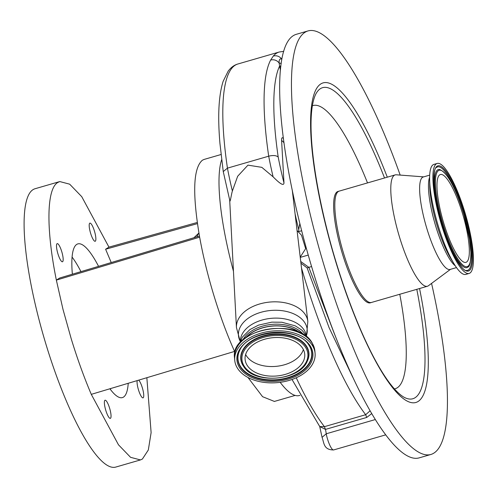 <?xml version="1.0" encoding="UTF-8"?>
<svg xmlns="http://www.w3.org/2000/svg" width="498" height="498" viewBox="0 0 498 498"><rect width="100%" height="100%" fill="white"/><g stroke="black" fill="none" stroke-linecap="round" stroke-linejoin="round"><path stroke-width="0.75" d="M233.462 271.292A127.264 28.847 -106.2 0 1 219.774 198.621A127.264 28.847 -106.2 0 1 221.654 159.69M299.97 395.331L299.385 395.505A127.264 28.847 -106.2 0 1 280.162 382.321M234.975 352.291L234.577 351.414C227.132 334.824 220.303 316.411 214.103 296.179C207.927 275.936 203.109 256.265 199.648 237.173C192.24 193.641 193.174 167.975 202.443 160.182L204.261 159.379M274.392 401.432L262.577 396.694L247.967 377.472M197.283 222.469L108.95 247.133L105.601 249.237L197.445 223.621M111.235 262.552L105.601 249.237M234.577 351.414L91.283 394.354C84.006 377.229 77.327 358.728 71.239 338.852L62.966 309.258L56.355 280.113C45.953 228.694 46.557 188.786 57.836 182.449L59.785 181.565L69.664 184.173L81.753 196.685L108.95 247.133M199.648 237.173L56.355 280.113L59.704 278.009L199.455 236.083M146.854 377.702L151.118 432.606L148.317 450.005L142.397 459.044L140.448 459.928L130.569 457.32L118.48 444.807L91.283 394.354M59.785 181.565L35.034 188.742A144.906 32.843 73.8 0 0 33.08 189.62A144.906 32.843 73.8 0 0 45.137 341.547A144.906 32.843 73.8 0 0 115.692 467.099L140.448 459.928M72.366 274.211A80.01 18.133 -106.2 0 1 76.773 244.381A80.01 18.133 -106.2 0 1 77.85 243.896A80.01 18.133 -106.2 0 1 98.567 266.349M128.229 383.286A80.01 18.133 -106.2 0 1 123.467 397.111A80.01 18.133 -106.2 0 1 122.39 397.597A80.01 18.133 -106.2 0 1 109.909 388.776M110.463 418.314A9.45 2.141 -106.2 0 1 110.338 418.37A9.45 2.141 -106.2 0 1 105.738 410.184A9.45 2.141 -106.2 0 1 104.947 400.274A9.45 2.141 -106.2 0 1 105.078 400.218A9.45 2.141 -106.2 0 1 109.678 408.404A9.45 2.141 -106.2 0 1 110.463 418.314M138.724 380.142A9.45 2.141 -106.2 0 1 142.845 389.629A9.45 2.141 -106.2 0 1 143.163 397.815A9.45 2.141 -106.2 0 1 143.032 397.871A9.45 2.141 -106.2 0 1 138.886 391.111A9.45 2.141 -106.2 0 1 137.193 380.596M95.286 241.219A9.45 2.141 -106.2 0 1 95.155 241.275A9.45 2.141 -106.2 0 1 90.555 233.089A9.45 2.141 -106.2 0 1 89.771 223.179A9.45 2.141 -106.2 0 1 89.895 223.123A9.45 2.141 -106.2 0 1 94.502 231.309A9.45 2.141 -106.2 0 1 95.286 241.219M62.586 261.718A9.45 2.141 -106.2 0 1 62.462 261.774A9.45 2.141 -106.2 0 1 57.861 253.588A9.45 2.141 -106.2 0 1 57.071 243.678A9.45 2.141 -106.2 0 1 57.202 243.622A9.45 2.141 -106.2 0 1 61.802 251.807A9.45 2.141 -106.2 0 1 62.586 261.718M110.463 389.523A80.01 18.133 73.8 0 0 110.537 388.589M80.969 271.634A80.01 18.133 73.8 0 0 72.092 257.093M240.273 341.56L236.444 327.56A35.837 23.039 -4.9 0 1 265.26 302.672A35.837 23.039 -4.9 0 1 305.71 315.265A35.837 23.039 -4.9 0 1 307.839 321.44L297.057 230.506L298.153 231.763M297.057 230.506L292.258 190.08M229.958 201.204L223.253 171.573L227.443 168.143A113.401 25.703 73.8 0 0 232.385 190.995C231.277 194.519 230.001 203.931 229.846 200.121M371.651 413.645L366.727 417.442L325.474 429.401L319.722 426.537M292.009 379.488L319.747 426.568L324.41 426.674L325.474 429.401A15.121 3.43 -106.2 0 1 326.227 433.783A12.599 2.857 73.8 0 0 333.641 449.943C323.445 449.943 324.161 442.828 322.063 437.362L326.227 433.783L375.237 419.577M298.613 231.626A12.599 2.857 73.8 0 0 298.719 229.541A178.296 40.413 -106.2 0 1 295.109 214.084M283.48 138.587A8.64 1.961 73.8 0 0 281.594 140.436L283.978 182.897C283.742 187.634 276.041 179.741 273.109 176.834A113.401 25.703 -106.2 0 1 268.702 156.185L227.443 168.143A201.609 45.692 73.8 0 1 224.05 139.372A201.609 45.692 73.8 0 1 237.944 63.981L279.204 52.022A201.609 45.692 -106.2 0 0 273.327 56.037L270.663 60.046C274.056 59.262 276.876 60.239 279.117 62.972C278.961 59.716 279.826 58.422 281.706 59.069C279.509 56.274 276.714 55.259 273.327 56.037M280.841 66.558L279.615 66.041A194.046 43.98 73.8 0 0 275.008 129.804A194.046 43.98 73.8 0 0 278.201 157.038C276.253 155.388 273.085 155.108 268.702 156.185A201.609 45.692 -106.2 0 1 265.31 127.413A201.609 45.692 -106.2 0 1 270.663 60.046M232.385 190.995L237.664 176.261L247.967 165.137L261.83 167.347L273.109 176.834M301.682 230.736L298.215 231.744L301.52 235.249L305.666 248.651L300.213 257.111M299.84 223.421L298.719 229.541M300.73 261.487L308.822 267.32L334.569 334.264M296.26 377.777A183.967 41.695 73.8 0 0 324.41 426.674L365.669 414.716L370.033 410.862M352.671 377.092L329.054 327.584L307.11 267.899L300.935 263.205M431.567 283.406A220.508 49.981 -106.2 0 1 433.808 453.149A220.508 49.981 -106.2 0 1 430.838 454.493L419.048 457.905A220.508 49.981 -106.2 0 1 311.68 266.853A220.508 49.981 -106.2 0 1 293.334 35.657A220.508 49.981 -106.2 0 1 296.304 34.318L308.094 30.901A220.508 49.981 -106.2 0 1 400.18 175.091M280.467 70.249A15.121 3.43 -106.2 0 1 279.615 66.041L279.117 62.972L281.227 63.501M430.838 454.493A220.508 49.981 -106.2 0 1 323.47 263.436A220.508 49.981 -106.2 0 1 305.118 32.239A220.508 49.981 -106.2 0 1 308.094 30.901M312.364 105.794A147.427 33.416 -106.2 0 1 367.518 182.915M399.782 294.256A147.427 33.416 -106.2 0 1 397.155 387.842A147.427 33.416 -106.2 0 1 394.41 388.913M338.148 191.394A57.992 13.147 73.8 0 0 337.221 191.786A57.992 13.147 73.8 0 0 342.138 252.916A57.992 13.147 73.8 0 0 370.425 302.79L371.452 302.467A57.961 13.135 -106.2 0 1 343.228 252.249A57.961 13.135 -106.2 0 1 338.403 191.475A57.961 13.135 -106.2 0 1 339.188 191.126L338.148 191.394M450.491 269.331L428.429 285.74A57.961 13.135 -106.2 0 1 428.205 285.896A57.961 13.135 -106.2 0 1 427.421 286.25A57.961 13.135 -106.2 0 1 399.197 236.027A57.961 13.135 -106.2 0 1 394.379 175.259A57.961 13.135 -106.2 0 1 395.157 174.904A57.961 13.135 -106.2 0 1 396.277 174.792L423.698 176.865M456.498 267.588L450.049 269.462A48.132 10.912 -106.2 0 1 426.612 227.754A48.132 10.912 -106.2 0 1 422.609 177.288A48.132 10.912 -106.2 0 1 423.256 176.995L429.706 175.128M455.297 265.832A48.132 10.912 -106.2 0 1 434.991 223.708A48.132 10.912 -106.2 0 1 429.625 177.257M469.097 273.452L465.792 274.404A57.27 12.979 -106.2 0 1 454.139 264.008A57.27 12.979 -106.2 0 1 429.631 179.417A57.27 12.979 -106.2 0 1 433.142 164.745A57.27 12.979 -106.2 0 1 433.914 164.396L437.219 163.437A57.27 12.979 -106.2 0 1 465.101 213.057A57.27 12.979 -106.2 0 1 469.869 273.103A57.27 12.979 -106.2 0 1 469.097 273.452A57.27 12.979 -106.2 0 1 441.209 223.832A57.27 12.979 -106.2 0 1 436.447 163.786A57.27 12.979 -106.2 0 1 437.219 163.437M466.502 262.097A45.741 10.365 -106.2 0 1 465.885 262.378A45.741 10.365 -106.2 0 1 443.612 222.749A45.741 10.365 -106.2 0 1 439.809 174.792A45.741 10.365 -106.2 0 1 440.425 174.512A45.741 10.365 -106.2 0 1 462.698 214.14A45.741 10.365 -106.2 0 1 466.502 262.097M246.435 337.115A32.949 21.184 -4.9 0 1 299.622 332.558M245.825 337.551A33.142 21.302 -4.9 0 1 300.3 332.882M237.191 367.761A40.319 25.921 175.1 0 0 283.113 381.848A40.319 25.921 175.1 0 0 315.091 353.387A40.319 25.921 175.1 0 0 312.632 345.898A40.319 25.921 175.1 0 0 266.716 331.811A40.319 25.921 175.1 0 0 234.739 360.272A40.319 25.921 175.1 0 0 237.191 367.761M302.909 348.718A29.924 19.235 175.1 0 0 268.827 338.26A29.924 19.235 175.1 0 0 245.097 359.388A29.924 19.235 175.1 0 0 246.921 364.941A29.924 19.235 175.1 0 0 280.997 375.399A29.924 19.235 175.1 0 0 304.732 354.277A29.924 19.235 175.1 0 0 302.909 348.718M245.639 354.495A29.924 19.235 175.1 0 0 246.093 355.329A29.924 19.235 175.1 0 0 276.427 366.316A29.924 19.235 175.1 0 0 303.363 349.546M242.787 339.997A33.142 21.302 -4.9 0 1 272.132 324.354A33.142 21.302 -4.9 0 1 303.705 334.774M198.957 233.22A56.897 12.898 73.8 0 0 196.984 236.824M240.08 341.018A34.493 22.173 -4.9 0 1 261.556 312.122A34.493 22.173 -4.9 0 1 305.1 323.196A34.493 22.173 -4.9 0 1 306.55 335.316L307.839 321.44M278.201 157.038A105.844 23.991 73.8 0 0 283.978 182.897M366.727 417.442L365.669 414.716A183.967 41.695 -106.2 0 1 301.502 267.999M307.11 267.899L311.58 266.523M419.553 288.529A166.413 37.717 -106.2 0 1 418.021 401.525A166.413 37.717 -106.2 0 1 336.299 263.486A166.413 37.717 -106.2 0 1 320.905 83.869A166.413 37.717 -106.2 0 1 387.288 177.182M416.795 289.326A161.962 36.709 -106.2 0 1 414.996 397.771A161.962 36.709 -106.2 0 1 403.374 396.862C381.848 383.205 352.789 320.544 332.701 250.749C313.273 182.461 305.1 116.557 315.695 94.284A161.962 36.709 -106.2 0 1 320.482 88.619A161.962 36.709 -106.2 0 1 384.531 177.985M454.139 264.008L450.895 258.692A49.458 11.211 -106.2 0 1 429.73 185.636L429.631 179.417M469.141 270.738A54.792 12.419 -106.2 0 1 442.236 225.289A54.792 12.419 -106.2 0 1 437.169 166.151A54.792 12.419 -106.2 0 1 464.074 211.6A54.792 12.419 -106.2 0 1 469.141 270.738M436.87 167.197A53.865 12.207 -106.2 0 1 463.327 211.88A53.865 12.207 -106.2 0 1 468.307 270.022A53.865 12.207 -106.2 0 1 466.315 270.426L466.315 270.426C463.227 272.73 448.094 248.919 440.96 220.875C432.463 193.983 432.818 167.191 436.485 167.484L436.485 167.484A53.865 12.207 -106.2 0 1 436.87 167.197M437.68 169.843A51.095 11.579 -106.2 0 1 439.566 169.457A51.095 11.579 -106.2 0 1 439.572 169.457C447.671 172.874 455.838 188.12 464.08 215.192L469.539 239.221L470.903 252.355C470.778 261.861 469.77 266.772 467.865 267.102L467.865 267.102A51.095 11.579 -106.2 0 1 467.498 267.376A51.095 11.579 -106.2 0 1 442.411 224.99A51.095 11.579 -106.2 0 1 437.68 169.843M438.514 170.559A50.174 11.373 -106.2 0 1 463.152 212.179A50.174 11.373 -106.2 0 1 467.796 266.33A50.174 11.373 -106.2 0 1 443.158 224.71A50.174 11.373 -106.2 0 1 438.514 170.559M240.36 341.292A33.142 21.302 -4.9 0 1 267.501 318.813A33.142 21.302 -4.9 0 1 304.434 330.535A33.142 21.302 -4.9 0 1 306.32 335.64M234.539 357.931C229.815 328.954 298.943 316.311 312.358 343.321L314.885 351.046A40.319 25.921 175.1 0 0 312.433 343.558A40.319 25.921 175.1 0 0 266.511 329.471A40.319 25.921 175.1 0 0 234.539 357.931L234.739 360.272M310.578 346.496A38.122 24.502 175.1 0 0 261.674 334.475A38.122 24.502 175.1 0 0 239.252 367.163A38.122 24.502 175.1 0 0 288.149 379.19A38.122 24.502 175.1 0 0 310.578 346.496M240.08 366.447A37.194 23.91 175.1 0 0 287.788 378.175A37.194 23.91 175.1 0 0 309.669 346.278A37.194 23.91 175.1 0 0 308.772 344.909C297.393 325.848 247.487 330.124 239.519 350.847A37.194 23.91 175.1 0 0 240.08 366.447M239.6 350.679A36.989 23.78 175.1 0 0 240.241 366.024A36.989 23.78 175.1 0 0 287.688 377.689A36.989 23.78 175.1 0 0 309.445 345.967A36.989 23.78 175.1 0 0 308.66 344.759M307.272 361.237A34.206 21.987 175.1 0 0 307.353 361.069A34.206 21.987 175.1 0 0 306.843 346.726A34.206 21.987 175.1 0 0 262.963 335.932A34.206 21.987 175.1 0 0 242.843 365.271A34.206 21.987 175.1 0 0 243.665 366.528A34.206 21.987 175.1 0 0 243.777 366.684M243.883 366.833C254.858 384.556 299.391 380.733 307.191 361.405A34.001 21.856 175.1 0 0 306.681 347.143A34.001 21.856 175.1 0 0 263.069 336.418A34.001 21.856 175.1 0 0 243.068 365.582A34.001 21.856 175.1 0 0 243.883 366.833L243.665 366.528M243.976 365.8A33.073 21.258 175.1 0 0 286.4 376.227A33.073 21.258 175.1 0 0 305.853 347.865A33.073 21.258 175.1 0 0 263.43 337.432A33.073 21.258 175.1 0 0 243.976 365.8M281.594 140.436A30.229 19.434 -4.9 0 1 284.041 142.783M204.143 159.416L221.044 154.517M274.28 401.463L295.146 395.418M193.94 237.739L198.92 233.002M237.944 63.981C234.253 65.001 230.997 67.386 228.19 71.127L223.154 81.299C218.641 95.516 217.582 116.289 219.96 143.605L223.253 171.573M319.704 426.475L322.05 437.281M283.736 51.331L279.204 52.022M427.421 286.25L371.452 302.467M395.157 174.904L339.188 191.126M308.256 255.076L300.244 257.391M306.451 335.889L306.55 335.316M239.905 342.954L242.339 337.171L249.896 329.57L258.555 325.113L271.79 322.15L281.831 322.231L295.183 325.829L301.85 330.124L305.953 334.992L307.054 337.202M314.885 351.046L315.091 353.387M307.191 361.405L307.353 361.069M333.641 449.943L385.608 434.885M229.69 200.19L236.444 327.56"/></g></svg>
